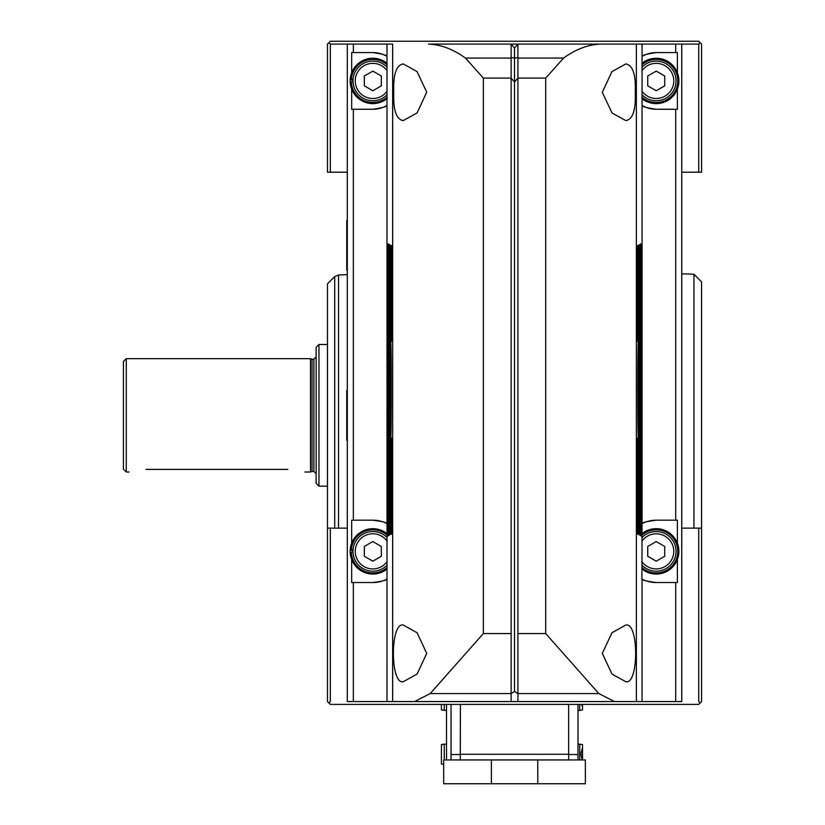 <?xml version="1.0" encoding="UTF-8"?>
<svg xmlns="http://www.w3.org/2000/svg" width="825" height="825" viewBox="0 0 825 825"><rect width="100%" height="100%" fill="white"/><g stroke="black" fill="none" stroke-linecap="round" stroke-linejoin="round"><path stroke-width="1.24" d="M579.707 704.395L579.707 710.459L582.543 709.964L582.543 704.395M581.45 704.395L582.543 706.881M446.511 710.459L441.406 709.964L441.406 704.395M444.242 710.459L444.242 704.395M446.511 704.395L446.511 759.949M451.038 704.395L451.038 759.949M582.543 759.949L582.543 744.604L578.005 744.098M579.707 759.949L579.707 744.098M582.543 747.687L580.882 753.648L582.038 759.949M460.391 704.395L460.288 759.949M443.675 759.949L491.391 759.949L491.391 783.75L443.675 783.75L443.675 759.949M491.391 783.75L585.368 783.75L585.368 759.949L491.391 759.949M568.755 759.949L568.652 754.535L578.005 754.535L578.005 759.949M578.005 704.395L578.005 754.535M568.652 704.395L568.652 754.535M443.675 764.352L441.406 763.95L441.406 744.604L444.242 744.098L444.242 759.949M641.056 389.833L641.345 339.962L641.345 439.694L641.056 389.833M387.987 389.833L387.698 439.694L387.698 339.962L387.987 389.833M383.233 54.563A28.339 28.339 0 0 1 386.997 56.378L386.997 105.466A28.339 28.339 0 0 1 372.828 109.261C381.965 107.931 386.688 106.662 386.997 105.466L386.997 579.129A31.175 31.175 0 0 1 372.828 582.543C381.954 581.326 386.677 580.192 386.997 579.129L386.997 701.57L392.669 701.57L392.669 44.086L386.997 44.086L386.997 56.378C386.698 55.193 381.975 53.924 372.828 52.583L353.347 52.583L353.347 44.086L386.997 44.086M390.122 389.833L390.72 341.478C391.463 341.777 391.463 437.92 390.72 438.178L390.122 389.833M389.947 389.833L389.462 438.694C388.833 444.438 388.833 335.187 389.462 340.962L389.947 389.833M388.843 389.833L388.451 439.199L388.451 340.457L388.843 389.833M390.792 482.14L391.452 438.085C392.246 438.673 392.246 533.734 391.452 534.27L390.792 482.14M389.575 464.207L390.06 437.58C390.751 437.539 390.751 534.858 390.06 534.775L389.575 464.207M389.06 439.777L388.926 535.301C388.369 540.798 388.369 431.599 388.926 437.075L389.06 439.777M388.121 438.157L388.049 535.817L388.121 438.157M387.657 480.119L387.42 536.302L387.657 480.119M390.792 293.473L391.452 245.386C392.246 245.974 392.246 341.014 391.452 341.56L390.792 293.473M389.524 293.473L390.06 244.87C390.751 244.881 390.751 342.107 390.06 342.076L389.524 293.473M389.369 293.473L388.926 342.592C388.369 348.026 388.369 238.889 388.926 244.355L389.369 293.473M388.389 293.473L388.049 343.107L388.049 243.839L388.389 293.473M387.657 293.473L387.42 343.592L387.657 293.473M387.162 64.855A21.543 21.543 0 0 0 351.368 79.087L353.069 79.087M387.162 96.999A21.543 21.543 0 0 1 351.306 81.758L353.007 81.758M351.368 79.087L351.306 80.087L353.007 80.087M387.173 535.301A21.543 21.543 0 0 0 351.368 549.533L353.069 549.533M387.173 567.425A21.543 21.543 0 0 1 351.306 552.193L353.007 552.193M351.368 549.533L351.306 550.523L353.007 550.523M646.305 521.812A31.175 31.175 0 0 1 656.226 520.193L675.696 520.193L675.696 109.261L656.226 109.261A28.339 28.339 0 0 1 646.759 107.642M656.226 520.193C647.089 521.4 642.366 522.534 642.056 523.597L642.056 105.466C642.345 106.662 647.068 107.92 656.226 109.261M645.81 580.748A31.175 31.175 0 0 1 642.056 579.129L642.056 701.57L675.696 701.57L675.696 582.543L656.226 582.543A31.175 31.175 0 0 1 646.8 581.078M642.036 579.119A31.175 31.175 0 0 1 641.963 579.088L642.056 579.129C642.345 580.181 647.068 581.316 656.226 582.543M383.233 521.978A31.175 31.175 0 0 1 386.997 523.597C386.698 522.545 381.985 521.41 372.828 520.193L353.347 520.193L353.347 109.261L372.828 109.261M393.772 92.266C393.102 110.014 396.258 119.46 403.239 120.594L417.079 112.922L426.742 92.214L417.037 71.558L403.25 63.927C396.268 65.031 393.113 74.477 393.772 92.266M426.742 653.39L417.058 632.713L403.25 625.051C390.122 621.844 390.101 684.884 403.239 681.728L417.058 674.077L426.742 653.39M602.302 653.39L611.985 674.066L625.804 681.728C638.921 684.925 638.942 621.895 625.804 625.051L611.995 632.703L602.302 653.39M642.056 44.086L675.696 44.086L675.696 52.583L656.226 52.583C647.078 53.924 642.355 55.182 642.056 56.378L642.056 44.086L600.61 44.086C588.173 44.55 575.819 49.222 563.578 58.08L545.696 78.097L517.925 78.097L514.522 82.057L511.118 78.097L511.118 44.086L428.433 44.086C440.88 44.55 453.224 49.222 465.475 58.08L483.347 78.097L511.118 78.097L511.118 701.57L392.669 701.57M642.056 701.57L614.501 701.57L598.816 693.567L545.696 633.548L545.696 78.097M635.271 92.266C635.941 74.508 632.785 65.062 625.804 63.927L611.964 71.6L602.302 92.307L612.006 112.963L625.804 120.594C632.775 119.491 635.931 110.045 635.271 92.266M428.433 44.086L636.374 44.086L636.374 701.57M483.347 78.097L483.347 633.548L430.227 693.567L414.542 701.57M353.347 44.086L330.32 44.086L330.32 172.178L327.484 172.219L327.484 44.086L328.897 42.663L330.32 44.086M347.315 44.086L347.315 701.57L386.997 701.57M614.501 701.57L517.925 701.57L517.925 44.086L514.522 48.056L511.118 44.086M517.925 693.619L514.522 691.463L514.522 58.08L511.118 57.513M517.925 57.513L514.522 58.08L514.522 48.056M600.61 44.086L517.925 44.086M675.696 701.57L681.728 701.57L681.728 44.086L675.696 44.086M677.387 72.796L677.387 52.583L675.696 52.583M675.696 109.261L677.387 109.261L677.387 89.059M675.696 520.193L677.387 520.193L677.387 543.232M675.696 582.543L677.387 582.543L677.387 559.494M641.386 293.473L641.633 343.592L641.386 293.473M640.654 293.473L641.004 243.839L641.004 343.107L640.654 293.473M639.674 293.473L640.118 244.355C640.674 238.92 640.674 348.057 640.118 342.592L639.674 293.473M639.53 293.473L638.983 342.076C638.303 342.066 638.303 244.839 638.983 244.87L639.53 293.473M638.251 293.473L637.601 341.56C636.797 340.972 636.797 245.932 637.601 245.386L638.251 293.473M641.386 480.119L641.633 536.302L641.386 480.119M640.922 438.157L641.004 535.817L640.922 438.157M639.994 439.777L640.118 437.064C640.674 431.568 640.674 540.767 640.118 535.301L639.994 439.777M639.468 464.207L638.983 534.775C638.303 534.765 638.303 437.601 638.983 437.58L639.468 464.207M638.251 482.14L637.601 534.27C636.797 533.682 636.797 438.653 637.601 438.085L638.251 482.14M640.2 389.833L640.592 340.457L640.592 439.199L640.2 389.833M639.097 389.833L639.581 340.962C640.21 335.218 640.21 444.469 639.581 438.694L639.097 389.833M638.921 389.833L638.323 438.178C637.581 437.879 637.581 341.736 638.323 341.478L638.921 389.833M645.82 107.281A28.339 28.339 0 0 1 642.056 105.466L642.056 56.378A28.339 28.339 0 0 1 645.831 54.563M641.933 579.078L642.056 523.597A31.175 31.175 0 0 1 645.831 521.967M353.347 109.261L351.656 109.261L351.656 89.059M351.656 72.796L351.656 52.583L353.347 52.583M353.347 701.57L353.347 582.543L351.656 582.543L351.656 559.494M351.656 543.232L351.656 520.193L353.347 520.193M353.347 582.543L372.828 582.543M372.828 520.193A31.175 31.175 0 0 1 382.243 521.647M372.828 52.583A28.339 28.339 0 0 1 382.284 54.213M646.408 54.337A28.339 28.339 0 0 1 656.226 52.583M387.183 561.485A17.572 17.572 0 0 1 361.133 564.475A17.572 17.572 0 0 1 361.133 538.251A17.572 17.572 0 0 1 387.183 541.241M372.828 541.551L364.32 546.459L364.32 556.277L372.828 561.186L381.325 556.277L381.325 546.459L372.828 541.551M387.183 565.053A19.841 19.841 0 0 1 358.906 565.507A19.841 19.841 0 0 1 358.906 537.23A19.841 19.841 0 0 1 387.183 537.673M387.173 568.92A22.667 22.667 0 0 1 356.266 566.847A22.667 22.667 0 0 1 356.266 535.879A22.667 22.667 0 0 1 387.173 533.806M641.86 541.241A17.572 17.572 0 0 1 673.788 551.368A17.572 17.572 0 0 1 641.86 561.485M656.226 541.551L647.718 546.459L647.718 556.277L656.226 561.186L664.723 556.277L664.723 546.459L656.226 541.551M641.86 537.673A19.841 19.841 0 0 1 676.057 551.368A19.841 19.841 0 0 1 641.86 565.053M641.871 535.301A21.543 21.543 0 0 1 677.758 551.368A21.543 21.543 0 0 1 641.871 567.425M641.871 533.806A22.667 22.667 0 0 1 678.893 551.368A22.667 22.667 0 0 1 641.871 568.92M387.173 91.059A17.572 17.572 0 0 1 361.123 94.04A17.572 17.572 0 0 1 361.123 67.815A17.572 17.572 0 0 1 387.173 70.785M372.828 71.105L364.32 76.013L364.32 85.831L372.828 90.74L381.325 85.831L381.325 76.013L372.828 71.105M387.173 94.628A19.841 19.841 0 0 1 358.906 95.061A19.841 19.841 0 0 1 358.906 66.794A19.841 19.841 0 0 1 387.173 67.227M387.162 98.495A22.667 22.667 0 0 1 356.266 96.412A22.667 22.667 0 0 1 356.266 65.443A22.667 22.667 0 0 1 387.162 63.36M641.871 70.785A17.572 17.572 0 0 1 673.788 80.922A17.572 17.572 0 0 1 641.871 91.059M656.226 71.105L647.718 76.013L647.718 85.831L656.226 90.74L664.723 85.831L664.723 76.013L656.226 71.105M641.881 67.227A19.841 19.841 0 0 1 676.057 80.922A19.841 19.841 0 0 1 641.881 94.628M641.881 64.855A21.543 21.543 0 0 1 677.758 80.922A21.543 21.543 0 0 1 641.881 96.999M641.891 63.36A22.667 22.667 0 0 1 678.893 80.922A22.667 22.667 0 0 1 641.891 98.495M700.147 702.982L698.734 701.57L698.734 528.134L701.57 528.134L701.57 701.57L698.734 704.395L330.32 704.395L327.484 701.57L327.484 528.134L347.315 528.134M129.102 472.013L126.266 472.013L126.266 358.658L310.478 358.658L310.478 472.013L304.807 472.013M287.801 469.404C309.736 472.24 309.736 472.24 287.801 469.404L146.108 469.404C124.173 472.24 124.173 472.24 146.108 469.404M328.897 702.982L330.32 701.57L330.32 528.134M517.925 701.57L511.118 701.57M681.728 528.134L698.734 528.134M681.728 172.178L698.734 172.178L698.734 44.086L681.728 44.086M347.315 172.178L330.32 172.178M698.734 44.086L700.147 42.663L698.734 41.25L330.32 41.25L328.897 42.663M698.734 172.178L701.57 172.219L701.57 44.086L700.147 42.663M701.57 528.134L701.57 281.851L693.928 274.22L681.728 273.797M693.928 528.134L693.928 274.22M347.315 440.839L346.748 440.272L346.748 390.39L347.315 389.833M347.315 270.806L346.748 270.239L346.748 220.358L347.315 219.79M327.484 528.134L327.484 283.841L334.713 276.612L334.713 528.134M327.484 486.183L318.976 486.183L318.976 344.489L327.484 344.489M318.976 486.183L316.14 483.347L316.14 347.315L318.976 344.489M316.14 356.957L313.882 359.226L313.882 471.446L312.036 471.446L312.036 359.226L310.478 358.658M126.266 472.013L123.43 469.177L123.43 361.484L126.266 358.658M537.766 759.949L537.766 783.75M568.652 754.277L460.391 754.277M460.391 754.535L451.038 754.535M483.347 633.548L511.118 633.548M465.475 58.08L511.118 58.08M430.227 693.567L511.118 693.567M514.522 691.463L511.118 693.619M545.696 633.548L517.925 633.548M563.578 58.08L517.925 58.08M598.816 693.567L517.925 693.567M338.518 528.134L338.518 274.952L347.315 274.642M579.707 710.459L578.005 710.459M441.406 744.604L446.511 744.098M681.728 172.219L701.57 172.219M347.315 172.219L327.484 172.219M338.518 274.952L334.713 276.612M313.882 471.446L316.14 473.715M313.882 359.226L312.036 359.226M312.036 471.446L310.478 472.013"/></g></svg>
